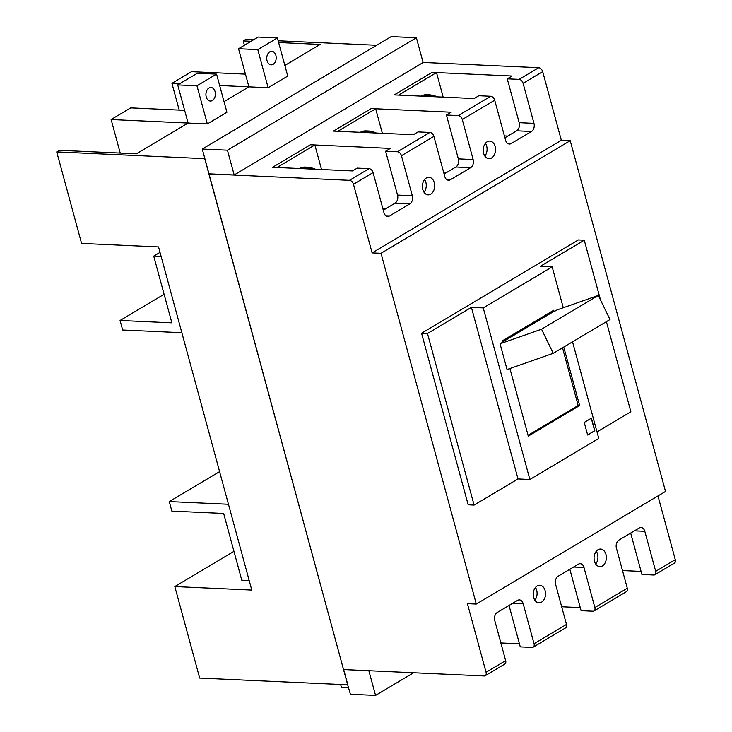 <?xml version="1.0" encoding="UTF-8"?>
<svg xmlns="http://www.w3.org/2000/svg" width="732" height="732" viewBox="0 0 732 732"><rect width="100%" height="100%" fill="white"/><g stroke="black" fill="none" stroke-linecap="round" stroke-linejoin="round"><path stroke-width="1.1" d="M595.692 564.033A8.802 6.149 92.6 0 0 597.513 554.042A8.802 6.149 92.6 0 0 596.278 551.269M424.038 192.287A8.802 6.149 92.6 0 0 425.85 182.286A8.802 6.149 92.6 0 0 424.624 179.514M533.637 597.458A8.802 6.149 92.6 0 0 538.981 602.829A8.802 6.149 92.6 0 0 545.13 590.623A8.802 6.149 92.6 0 0 539.786 585.252A8.802 6.149 92.6 0 0 533.637 597.458M483.623 153.317A8.802 6.149 92.6 0 0 488.967 158.688A8.802 6.149 92.6 0 0 495.116 146.473A8.802 6.149 92.6 0 0 489.772 141.102A8.802 6.149 92.6 0 0 483.623 153.317M422.803 189.515A8.802 6.149 92.6 0 0 428.147 194.877A8.802 6.149 92.6 0 0 434.286 182.671A8.802 6.149 92.6 0 0 428.943 177.3A8.802 6.149 92.6 0 0 422.803 189.515M594.457 561.261A8.802 6.149 92.6 0 0 599.801 566.632A8.802 6.149 92.6 0 0 605.95 554.426A8.802 6.149 92.6 0 0 600.606 549.055A8.802 6.149 92.6 0 0 594.457 561.261M630.673 533.07L641.918 574.474L653.758 575.013A4.136 2.69 -120.8 0 0 654.838 574.757A4.136 2.69 -120.8 0 0 655.68 571.335L644.81 531.304A6.213 4.337 92.6 0 0 641.031 527.507A6.213 4.337 92.6 0 0 639.201 527.992L618.924 540.06A6.213 4.337 92.6 0 0 616.426 548.195L627.297 588.226A4.136 2.69 59.2 0 1 626.455 591.648L594.018 610.955A4.136 2.69 -120.8 0 0 594.86 607.533L583.99 567.501A6.213 4.337 92.6 0 0 580.211 563.704A6.213 4.337 92.6 0 0 578.381 564.189L558.104 576.258A6.213 4.337 92.6 0 0 555.606 584.392L566.476 624.423A4.136 2.69 59.2 0 1 565.635 627.846L533.198 647.152A4.136 2.69 -120.8 0 0 534.04 643.73L523.17 603.69A6.213 4.337 92.6 0 0 519.391 599.901A6.213 4.337 92.6 0 0 517.561 600.386L497.284 612.455A6.213 4.337 92.6 0 0 494.786 620.59L505.656 660.621A4.136 2.69 59.2 0 1 504.815 664.043L485.215 675.7A4.136 2.69 -120.8 0 0 486.057 672.278L505.656 660.621M641.086 571.399L622.502 570.557M569.853 569.267L581.098 610.671L592.938 611.211A4.136 2.69 -120.8 0 0 594.018 610.955M580.266 607.597L561.682 606.755M509.033 605.465L520.278 646.868L532.118 647.408A4.136 2.69 -120.8 0 0 533.198 647.152M519.446 643.794L500.862 642.952M485.215 675.7A4.136 2.69 -120.8 0 1 484.136 675.956L343.528 669.551L202.27 149.054L391.217 36.6L416.38 37.744L423.114 62.531L234.167 174.975L209.004 173.832M369.074 168.653A4.136 2.69 59.2 0 1 373.073 172.606L353.474 184.263A4.136 2.69 -120.8 0 0 349.475 180.319L369.074 168.653L357.234 168.113L352.504 170.931L272.578 167.289L310.423 144.771L390.348 148.413L385.618 151.222L397.458 151.762L429.894 132.455L418.054 131.916L413.324 134.734L333.399 131.092L371.243 108.574L451.168 112.216L446.438 115.025L458.278 115.564L490.714 96.267L478.874 95.727L474.144 98.536L394.219 94.895L432.063 72.376L511.988 76.018L507.258 78.836L519.098 79.367L538.697 67.71L423.087 62.44M349.475 180.319L208.867 173.914M490.714 96.267A4.136 2.69 59.2 0 1 494.713 100.211L505.583 140.242A6.213 4.337 92.6 0 0 509.362 144.03A6.213 4.337 92.6 0 0 511.192 143.545L531.469 131.486A6.213 4.337 92.6 0 0 533.967 123.351L523.096 83.32A4.136 2.69 -120.8 0 0 519.098 79.367M507.258 78.836L519.171 122.674A6.213 4.337 -87.4 0 1 516.664 130.808L504.924 137.799M429.894 132.455A4.136 2.69 59.2 0 1 433.893 136.408L444.763 176.439A6.213 4.337 92.6 0 0 448.533 180.228A6.213 4.337 92.6 0 0 450.372 179.743L470.649 167.683A6.213 4.337 92.6 0 0 473.147 159.549L462.276 119.517A4.136 2.69 -120.8 0 0 458.278 115.564M446.438 115.025L458.351 158.871A6.213 4.337 -87.4 0 1 455.844 167.006L444.104 173.996M373.073 172.606L383.943 212.637A6.213 4.337 92.6 0 0 387.713 216.425A6.213 4.337 92.6 0 0 389.552 215.94L409.829 203.88A6.213 4.337 92.6 0 0 412.326 195.746L401.447 155.715A4.136 2.69 -120.8 0 0 397.458 151.762M385.618 151.222L397.531 195.069A6.213 4.337 -87.4 0 1 395.024 203.203L383.284 210.194M665.516 491.447L476.294 604.056L380.997 253.299L570.219 140.69L665.516 491.447M600.496 299.955L584.264 240.206L578.344 239.94L421.559 333.243L468.169 504.806L474.089 505.08L518.018 478.938L471.408 307.367L427.479 333.508L474.089 505.08M584.228 422.428L587.65 435.009L594.814 430.745L591.392 418.164L584.228 422.428M563.274 307.742L552.175 266.887L483.248 307.907L529.858 479.478L598.785 438.459L572.534 341.826M541.543 329.226L598.3 295.444L556.823 310.002L554.124 311.612L553.749 310.24L502.39 340.81L502.765 342.173L500.057 343.784L507.056 369.532L553.227 353.318L541.543 329.226L500.057 343.784M509.92 368.525L528.284 436.126L579.643 405.555L563.75 347.06M554.124 311.612L552.788 312.079L552.486 310.99M528.065 435.302L578.161 405.491L562.496 347.81M578.161 405.491L579.643 405.555M502.683 341.899L552.788 312.079M476.294 604.056L467.419 603.653L486.057 672.278M353.474 184.263L372.112 252.897L380.997 253.299M655.68 571.335L675.279 559.669L657.967 495.939M675.279 559.669A4.136 2.69 59.2 0 1 674.437 563.091L654.838 574.757M538.697 67.71A4.136 2.69 59.2 0 1 542.687 71.654L523.096 83.32M372.112 252.897L561.334 140.279L542.687 71.654M561.334 140.279L570.219 140.69M427.479 333.508L421.559 333.243M597.01 431.926L630.874 411.777L606.398 321.677M529.858 479.478L518.018 478.938M483.248 307.907L471.408 307.367M552.175 266.887L540.335 266.347L584.264 240.206M587.622 434.927L594.659 430.736L591.264 418.237M598.3 295.444L609.994 319.536L553.227 353.318M386.185 208.464L382.772 208.309M447.005 172.267L443.592 172.112M507.825 136.07L504.412 135.914M484.858 156.09A8.802 6.149 92.6 0 0 486.679 146.089A8.802 6.149 92.6 0 0 485.444 143.316M534.872 600.231A8.802 6.149 92.6 0 0 536.693 590.239A8.802 6.149 92.6 0 0 535.458 587.467M314.861 144.973L310.423 144.771L272.578 167.289L277.016 167.491L314.861 144.973L321.531 169.522M375.681 108.775L371.243 108.574L333.399 131.092L337.836 131.293L375.681 108.775L382.351 133.325M436.501 72.578L432.063 72.376L394.219 94.895L398.656 95.096L436.501 72.578L443.171 97.127M376.312 133.05A19.041 13.304 92.6 0 0 371.984 131.787L368.58 131.632A19.041 13.304 92.6 0 0 364.152 132.492M360.309 132.318A19.663 13.734 92.6 0 1 365.945 130.891L368.608 131.01A19.663 13.734 92.6 0 1 372.002 131.787A19.041 13.304 92.6 0 0 367.555 132.648M368.608 131.01A19.663 13.734 92.6 0 0 362.971 132.437M437.132 96.853A19.041 13.304 92.6 0 0 432.804 95.59L429.4 95.434A19.041 13.304 92.6 0 0 424.972 96.295M432.804 95.59A19.041 13.304 92.6 0 0 428.376 96.45M432.822 95.59A19.663 13.734 92.6 0 0 429.428 94.812L426.765 94.693A19.663 13.734 92.6 0 0 421.129 96.121M429.428 94.812A19.663 13.734 92.6 0 0 423.791 96.249M315.492 169.248A19.041 13.304 92.6 0 0 311.164 167.985L307.76 167.829A19.041 13.304 92.6 0 0 303.332 168.689M311.164 167.985A19.041 13.304 92.6 0 0 306.735 168.845M311.182 167.985A19.663 13.734 92.6 0 0 307.788 167.207L305.125 167.088A19.663 13.734 92.6 0 0 299.489 168.516M307.788 167.207A19.663 13.734 92.6 0 0 302.151 168.635M249.182 580.531L228.466 504.275L169.266 501.585L171.855 511.11L223.653 513.471L241.78 580.192L249.182 580.531M169.266 501.585L219.591 471.628M120.057 320.479L171.864 322.839L153.729 256.118L161.131 256.456L181.847 332.712L122.647 330.013L120.057 320.479L164.096 294.273M153.729 256.118L160.024 252.375M273.164 64.315A6.78 4.731 -87.4 0 1 271.16 64.846A6.78 4.731 -87.4 0 1 266.787 59.31A6.78 4.731 -87.4 0 1 269.769 51.826A6.78 4.731 -87.4 0 1 271.773 51.295A6.78 4.731 -87.4 0 1 276.156 56.831A6.78 4.731 -87.4 0 1 273.164 64.315M212.344 100.513A6.78 4.731 -87.4 0 1 210.34 101.034A6.78 4.731 -87.4 0 1 205.966 95.508A6.78 4.731 -87.4 0 1 208.949 88.023A6.78 4.731 -87.4 0 1 210.953 87.492A6.78 4.731 -87.4 0 1 215.336 93.028A6.78 4.731 -87.4 0 1 212.344 100.513M340.618 684.484L341.396 687.311L348.606 687.641M224.038 101.647L248.907 86.852L238.541 48.724L258.14 37.067L277.382 37.936L287.74 76.064L268.141 87.73L219.655 85.516M284.858 65.459L320.195 44.423L278.627 42.529M56.721 151.917L204.722 158.661L347.673 684.804L199.671 678.061L174.811 586.552L251.771 590.065L158.542 246.931L81.581 243.417L56.721 151.917L59.42 150.307L136.39 153.821L188.087 123.049L177.72 84.921L197.32 73.264L216.562 74.133L226.92 112.261L207.321 123.928L111.118 119.545L130.717 107.879L184.629 110.34M347.673 684.804L350.399 694.256L375.562 695.4L368.855 670.704M251.067 41.276L243.234 40.919L245.943 39.308L253.775 39.665M278.151 40.772L376.66 45.265M202.27 149.054L227.432 150.197L416.38 37.744M227.432 150.197L234.167 174.975M343.692 669.56L347.81 684.722M120.231 153.08L111.118 119.545M179.203 110.093L171.938 83.347L191.537 71.681L245.449 74.142M243.234 40.919L244.406 45.238M174.811 586.552L233.947 551.361M375.562 695.4L413.626 672.745M207.321 123.928L196.963 85.8L177.72 84.921M196.963 85.8L216.562 74.133M268.141 87.73L257.783 49.602L238.541 48.724M257.783 49.602L277.382 37.936M171.938 83.347L179.779 83.704M634.434 530.828L644.81 531.304M573.614 567.026L583.99 567.501M512.793 603.223L523.17 603.69M519.171 122.674L533.967 123.351M516.664 130.808L531.469 131.486M507.569 143.38L511.192 143.545M458.351 158.871L473.147 159.549M455.844 167.006L470.649 167.683M446.749 179.578L450.372 179.743M397.531 195.069L412.326 195.746M395.024 203.203L409.829 203.88M385.929 215.775L389.552 215.94M494.713 100.211L462.276 119.517M433.893 136.408L401.447 155.715M534.04 643.73L566.476 624.423M594.86 607.533L627.297 588.226"/></g></svg>
